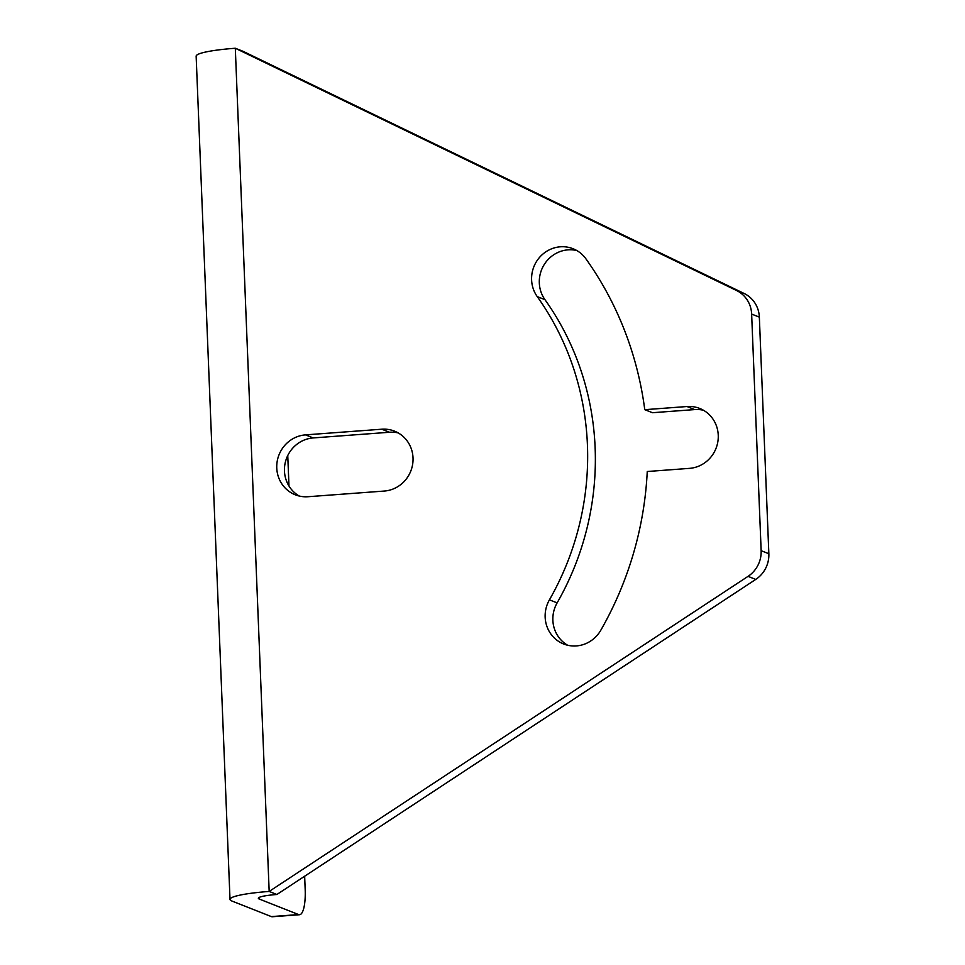 <?xml version="1.0" encoding="UTF-8"?>
<svg xmlns="http://www.w3.org/2000/svg" width="965" height="965" viewBox="0 0 965 965"><rect width="100%" height="100%" fill="white"/><g stroke="black" fill="none" stroke-linecap="round" stroke-linejoin="round"><path stroke-width="1.45" d="M299.572 914.724L272.323 916.75A28.347 7.527 -94.2 0 1 271.358 916.593L232.046 901.081A53.847 6.598 -2.3 0 1 230.008 899.392L196.148 56.187A53.847 6.598 -2.3 0 1 235.303 48.25L243.011 51.29L744.268 293.553A28.347 27.104 111.5 0 1 759.346 317.123L768.852 553.741A28.347 27.104 111.5 0 1 755.752 579.41L276.883 894.495A25.512 3.124 -2.3 0 0 258.331 898.246A25.512 3.124 -2.3 0 0 259.296 899.054L298.607 914.567A28.347 7.527 85.8 0 0 299.572 914.724A28.347 7.527 85.8 0 0 305.181 889.501L304.651 876.22M288.981 486.01L287.751 455.552M230.008 899.392A53.847 6.598 -2.3 0 1 269.175 891.443L276.883 894.495M761.144 550.701L751.639 314.071A28.347 27.104 -68.5 0 0 736.56 290.513L235.303 48.25L269.175 891.443L748.044 576.358A28.347 27.104 -68.5 0 0 761.144 550.701L768.852 553.741M381.802 429.208L305.507 434.877A31.182 29.819 -68.5 0 0 277.196 461.33A31.182 29.819 -68.5 0 0 295.302 494.804A31.182 29.819 -68.5 0 0 307.992 496.722L384.287 491.052A31.182 29.819 -68.5 0 0 412.598 464.587A31.182 29.819 -68.5 0 0 394.492 431.126A31.182 29.819 -68.5 0 0 381.802 429.208L389.51 432.26A31.182 29.819 -68.5 0 1 398.243 432.935M644.765 409.679L687.02 406.53L694.728 409.582L652.473 412.718L644.765 409.679A340.114 325.253 -68.5 0 0 585.924 258.837A31.182 29.819 -68.5 0 0 573.029 248.717A31.182 29.819 -68.5 0 0 538.048 259.247A31.182 29.819 -68.5 0 0 537.24 296.605L544.948 299.645A277.763 265.628 -68.5 0 1 557.131 602.884A31.182 29.819 -68.5 0 0 567.649 645.235M687.02 406.53A31.182 29.819 -68.5 0 1 699.709 408.448A31.182 29.819 -68.5 0 1 717.815 441.91A31.182 29.819 -68.5 0 1 689.505 468.363L647.25 471.511A340.114 325.253 -68.5 0 1 600.845 630.157A31.182 29.819 -68.5 0 1 563.681 644.005A31.182 29.819 -68.5 0 1 549.423 599.844A277.763 265.628 -68.5 0 0 537.24 296.605M305.507 434.877L313.215 437.929A31.182 29.819 -68.5 0 0 285.338 462.247A31.182 29.819 -68.5 0 0 299.259 496.034M313.215 437.929L389.51 432.26M703.461 410.258A31.182 29.819 -68.5 0 0 694.728 409.582M576.781 250.526A31.182 29.819 -68.5 0 0 544.525 264.072A31.182 29.819 -68.5 0 0 544.948 299.645M259.296 899.054L259.223 897.378M298.607 914.567L271.358 916.593M748.044 576.358L755.752 579.41M751.639 314.071L759.346 317.123M736.56 290.513L744.268 293.553M549.423 599.844L557.131 602.884"/></g></svg>
